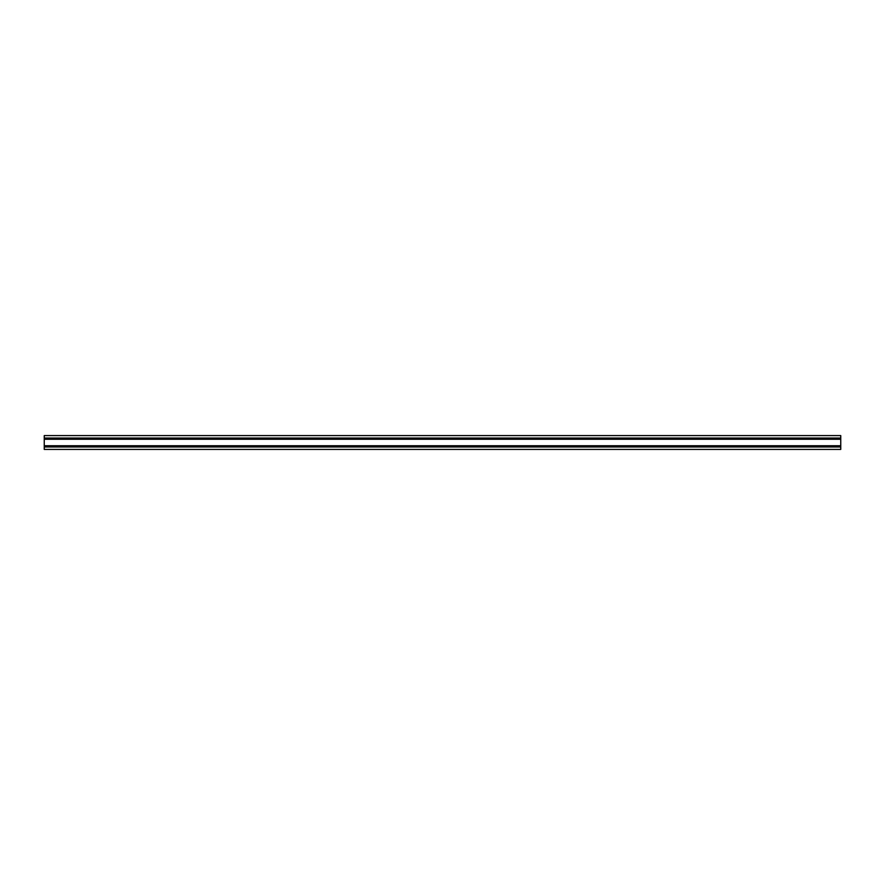 <?xml version="1.0" encoding="UTF-8"?>
<svg xmlns="http://www.w3.org/2000/svg" width="885" height="885" viewBox="0 0 885 885"><rect width="100%" height="100%" fill="white"/><g stroke="black" fill="none" stroke-linecap="round" stroke-linejoin="round"><path stroke-width="1.33" d="M840.75 445.741L44.25 445.73L44.25 449.414L840.75 449.414L840.75 445.741L44.25 445.741M44.25 445.73L44.25 435.586L840.75 435.586L840.75 445.73M44.25 439.259L840.75 439.259M44.25 439.27L840.75 439.27M44.25 438.031L840.75 438.031M840.75 446.969L44.25 446.969M44.25 439.082L840.75 439.082M840.75 445.918L44.25 445.918"/></g></svg>
